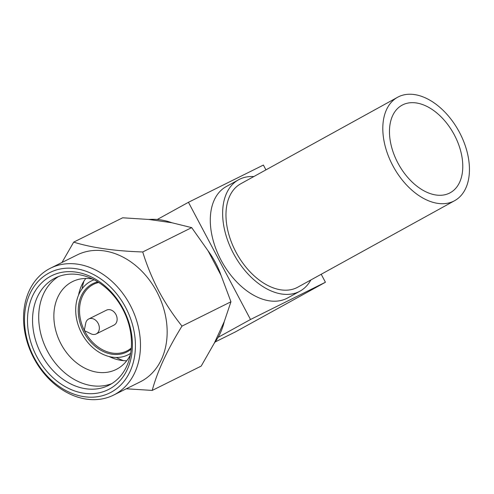 <?xml version="1.0" encoding="UTF-8"?>
<svg xmlns="http://www.w3.org/2000/svg" width="494" height="494" viewBox="0 0 494 494"><rect width="100%" height="100%" fill="white"/><g stroke="black" fill="none" stroke-linecap="round" stroke-linejoin="round"><path stroke-width="0.74" d="M126.285 388.784L152.22 390.427L201.188 366.097L214.353 343.034A74.007 57.421 -116.4 0 0 224.257 321.625L230.951 301.778L221.09 275.442A74.007 57.421 -116.4 0 0 215.464 262.598A74.007 57.421 -116.4 0 0 208.023 250.754L191.691 227.629L171.9 222.745A74.007 57.421 -116.4 0 0 148.922 219.466L122.666 217.792L73.699 242.128L61.972 262.487M253.805 176.568A63.59 40.1 61.1 0 0 238.583 179.773A63.59 40.1 61.1 0 0 233.366 253.317A63.59 40.1 61.1 0 0 300 291.145A63.59 40.1 61.1 0 0 310.837 279.981M238.583 179.773L226.233 186.584A63.59 40.1 61.1 0 0 221.016 260.122A63.59 40.1 61.1 0 0 287.65 297.956L300 291.145M392.761 165.552A59.052 37.235 -118.9 0 1 397.608 97.262A59.052 37.235 -118.9 0 1 459.488 132.392A59.052 37.235 -118.9 0 1 454.641 200.681A59.052 37.235 -118.9 0 1 392.761 165.552M454.641 200.681L297.808 287.168A59.052 37.235 -118.9 0 1 235.928 252.039A59.052 37.235 -118.9 0 1 240.776 183.749L397.608 97.262M454.356 134.948A49.968 31.505 -118.9 0 1 450.25 192.728A49.968 31.505 -118.9 0 1 397.892 163.001A49.968 31.505 -118.9 0 1 401.999 105.222A49.968 31.505 -118.9 0 1 454.356 134.948M98.133 323.335A8.361 6.484 -116.4 0 0 88.729 318.982A8.361 6.484 -116.4 0 0 85.709 323.249L84.27 330.535L90.945 333.79A8.361 6.484 -116.4 0 0 96.169 333.956A8.361 6.484 -116.4 0 0 98.133 323.335M96.169 333.956L113.96 325.114A8.361 6.484 -116.4 0 0 115.923 314.493A8.361 6.484 -116.4 0 0 106.525 310.146L88.729 318.982M97.8 281.901A38.155 29.603 -116.4 0 0 83.795 332.184A38.155 29.603 -116.4 0 0 131.206 349.122M84.418 330.603A37.248 28.899 -116.4 0 0 84.925 331.591A37.248 28.899 -116.4 0 0 131.299 348.048M94.088 279.795A41.243 31.999 -116.4 0 0 91.371 280.95A41.243 31.999 -116.4 0 0 81.695 333.345A41.243 31.999 -116.4 0 0 128.082 354.822A41.243 31.999 -116.4 0 0 130.644 353.352M83.968 281.074A56.687 43.985 -116.4 0 0 82.134 288.755M109.137 356.52A49.06 38.063 -116.4 0 0 126.711 360.756M92.588 279.042A49.06 38.063 -116.4 0 0 72.501 281.605A49.06 38.063 -116.4 0 0 60.99 343.923A49.06 38.063 -116.4 0 0 116.164 369.469A49.06 38.063 -116.4 0 0 130.336 355.007M58.483 276.578A59.959 46.522 -116.4 0 0 47.418 351.067A59.959 46.522 -116.4 0 0 111.7 383.671M41.261 354.13A59.959 46.522 -116.4 0 0 108.692 385.351A59.959 46.522 -116.4 0 0 122.765 309.182A59.959 46.522 -116.4 0 0 55.328 277.961A59.959 46.522 -116.4 0 0 41.261 354.13M36.735 356.514A63.59 49.338 -116.4 0 0 109.711 388.864A63.59 49.338 -116.4 0 0 123.179 308.843A63.59 49.338 -116.4 0 0 50.209 276.486A63.59 49.338 -116.4 0 0 36.735 356.514M125.649 307.478A67.227 52.16 -116.4 0 0 48.511 273.275A67.227 52.16 -116.4 0 0 34.265 357.872A67.227 52.16 -116.4 0 0 111.409 392.075A67.227 52.16 -116.4 0 0 125.649 307.478M130.175 305.094A70.858 54.982 -116.4 0 0 50.481 268.199A70.858 54.982 -116.4 0 0 33.851 358.218A70.858 54.982 -116.4 0 0 113.546 395.114A70.858 54.982 -116.4 0 0 130.175 305.094M113.546 395.114L140.234 381.85A70.858 54.982 -116.4 0 0 156.864 291.837A70.858 54.982 -116.4 0 0 77.169 254.935L50.481 268.199M152.22 390.427C157.302 371.439 167.225 349.999 181.99 326.114C173.196 315.123 165.428 303.372 158.691 290.861C152.072 278.097 146.749 265.13 142.729 251.959C114.966 251.082 91.958 247.803 73.699 242.128M85.814 278.455A49.06 38.063 -116.4 0 0 78.571 295.023M116.281 357.471A56.687 43.985 -116.4 0 0 123.506 360.645M98.714 282.475A37.248 28.899 -116.4 0 0 84.301 330.369M171.9 222.745L148.922 219.466M214.353 343.034L224.257 321.625M221.09 275.442L208.023 250.754M191.691 227.629L142.729 251.959M230.951 301.778L181.99 326.114M157.265 219.49L188.449 202.293L263.382 165.058L265.939 169.874M321.211 274.263L325.435 282.247L235.286 331.962L215.131 341.978M188.449 202.293L250.501 319.488L325.435 282.247M250.501 319.488L218.101 337.353M93.897 279.697L91.371 280.95M130.607 353.568L128.082 354.822"/></g></svg>
